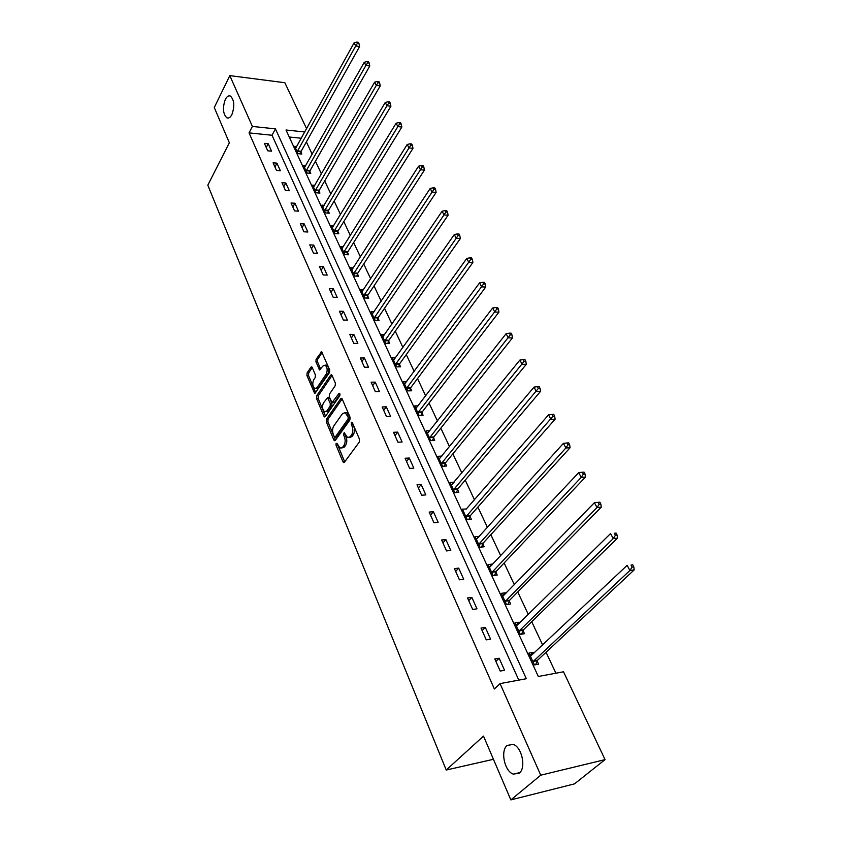 <?xml version="1.0" encoding="UTF-8"?>
<svg xmlns="http://www.w3.org/2000/svg" width="842" height="842" viewBox="0 0 842 842"><rect width="100%" height="100%" fill="white"/><g stroke="black" fill="none" stroke-linecap="round" stroke-linejoin="round"><path stroke-width="1.26" d="M336.105 443.271L336 445.134L342.957 461.774L343.61 462.553L344.431 462.247L359.345 441.997L359.502 439.261L352.293 422.484L351.24 422.2L352.061 426.252C353.198 429.525 353.04 432.42 351.556 434.946L350.314 436.661L347.588 437.661L344.199 432.599L343.504 434.704L344.41 436.851C345.536 440.113 345.378 442.987 343.925 445.471L342.705 447.144L340.042 448.133L337.126 443.576L336.105 443.271M337.495 444.46L344.704 461.89M352.619 423.252L353.714 426.189L352.061 426.252M344.988 433.935L346.062 436.777L344.41 436.851M231.908 114.554C234.823 106.208 234.339 100.061 230.455 96.093C228.582 95.335 226.866 96.451 225.309 99.44C222.435 107.765 222.941 113.891 226.824 117.817C228.656 118.564 230.35 117.48 231.908 114.554M519.251 773.167C526.387 767.978 521.924 746.991 513.199 744.402L507.147 745.444C500.159 750.78 504.579 771.482 513.336 774.135L519.251 773.167M312.245 367.501L311.698 366.838L310.877 367.196L307.077 372.974L306.93 375.574L314.75 393.582L329.527 372.532L329.675 369.87L321.623 351.767L316.087 359.271L315.939 361.892L319.644 369.975L322.833 366.102L325.107 365.154C327.412 367.312 327.78 370.269 326.222 374.037L317.045 387.678L314.855 388.594C312.571 386.446 312.193 383.52 313.719 379.784L315.224 377.521L315.371 374.9L312.245 367.501M304.804 131.973L286.006 129.994L538.322 676.484L563.509 671.79L605.051 759.621L574.497 783.87L510.841 799.9L483.508 736.097L446.228 770.02L207.816 185.166L229.35 142.761L214.268 107.534L229.803 75.622L284.838 82.716L306.604 128.731M510.841 799.9L540.753 775.187L500.053 683.609L526.324 678.715L275.429 128.868L252.389 126.426L229.803 75.622M518.809 680.115L272.029 135.246L249.043 132.889L494.38 688.977L500.053 683.609M249.043 132.889L252.389 126.426M326.433 419.232L326.286 421.874L333.842 439.977L334.474 440.724L335.295 440.408L349.904 420L350.062 417.285L342.22 399.045L341.62 398.34L340.747 398.676L326.433 419.232L328.054 419.169L327.906 421.81L335.548 440.05M323.907 416.18L316.508 398.466L316.645 395.856L330.653 375.153L331.506 374.795L332.085 375.479L335.348 383.078L335.2 385.752L329.411 394.203L329.264 396.856L332.001 402.634L338.926 393.519L339.537 393.277L339.842 395.656L325.317 416.569L324.496 416.895L323.907 416.18L325.528 416.127L318.118 398.424L316.508 398.466M446.228 770.02L493.444 759.295M504.558 670.285L499.148 658.223L494.801 658.97L500.211 671.063L504.558 670.285M490.591 639.162L485.318 627.406L481.003 628.069L486.266 639.857L490.591 639.162M476.982 608.84L471.836 597.378L467.542 597.967L472.678 609.45L476.982 608.84M463.71 579.275L458.701 568.108L454.427 568.624L459.437 579.822L463.71 579.275M450.775 550.457L445.881 539.564L441.64 539.996L446.523 550.921L450.775 550.457M438.156 522.345L433.388 511.715L429.167 512.083L433.925 522.745L438.156 522.345M425.841 494.907L421.189 484.539L416.99 484.845L421.642 495.243L425.841 494.907M413.832 468.141L409.286 458.016L405.107 458.258L409.644 468.415L413.832 468.141M402.097 442.008L397.666 432.114L393.509 432.304L397.94 442.218L402.097 442.008M390.646 416.485L386.31 406.823L382.184 406.96L386.51 416.632L390.646 416.485M379.458 391.551L375.216 382.121L371.122 382.194L375.343 391.656L379.458 391.551M368.522 367.196L364.386 357.976L360.313 357.997L364.439 367.238L368.522 367.196M357.839 343.389L353.787 334.379L349.735 334.358L353.777 343.389L357.839 343.389M347.388 320.118L343.431 311.308L339.41 311.235L343.357 320.065L347.388 320.118M337.179 297.363L333.306 288.743L329.306 288.627L333.169 297.268L337.179 297.363M327.191 275.102L323.402 266.672L319.423 266.514L323.202 274.966L327.191 275.102M317.413 253.326L313.708 245.075L309.751 244.885L313.445 253.147L317.413 253.326M307.846 232.024L304.225 223.94L300.299 223.709L303.909 231.803L307.846 232.024M298.489 211.163L294.942 203.259L291.037 202.985L294.574 210.9L298.489 211.163M289.322 190.745L285.848 183.009L281.965 182.693L285.427 190.45L289.322 190.745M280.354 170.758L276.944 163.169L273.092 162.832L276.481 170.421L280.354 170.758M271.566 151.171L268.23 143.75L264.388 143.372L267.714 150.802L271.566 151.171M555.899 673.2L546.058 652.255M542.69 645.067L531.734 621.733M528.355 614.544L517.756 591.989M514.378 584.79L504.137 562.982M500.758 555.783L490.844 534.691M487.465 527.492L477.888 507.084M474.509 499.895L465.237 480.14M461.858 472.962L452.88 453.838M449.512 446.67L440.819 428.157M437.461 421L429.041 403.076M425.684 395.929L417.527 378.563M414.18 371.427L406.276 354.608M402.939 347.493L395.277 331.19M391.94 324.086L384.531 308.298M381.194 301.204L374.006 285.901M370.69 278.828L363.723 263.988M360.408 256.936L353.651 242.549M350.356 235.518L343.799 221.572M340.505 214.563L334.148 201.028M330.864 194.039L324.707 180.914M321.433 173.947L315.455 161.211M312.193 154.265L306.383 141.909M301.331 138.246L289.248 137.004M533.691 653.56L533.133 652.361L528.955 653.087L534.428 664.927L538.617 664.18L537.133 660.981M519.588 623.175L519.125 622.196L514.967 622.838L520.303 634.384L524.471 633.71L523.029 630.595M505.832 593.557L505.474 592.779L501.337 593.347L506.537 604.598L510.684 604.009L509.273 600.967M492.423 564.666L492.16 564.087L488.044 564.582L493.117 575.56L497.243 575.044L495.864 572.076M479.351 536.491L475.067 536.522L480.024 547.237L484.118 546.784L482.782 543.89M466.584 509L462.405 509.147L467.247 519.598L471.32 519.209L470.015 516.388M454.122 482.161L450.049 482.413L454.775 492.623L458.827 492.296L457.553 489.539M441.871 456.08L437.987 456.311L442.597 466.279L446.628 466.015L445.386 463.332M429.862 430.651L426.199 430.82L430.704 440.555L434.714 440.355L433.504 437.724M418.158 405.802L414.685 405.918L419.084 415.432L423.084 415.274L421.884 412.706M406.728 381.521L403.434 381.573L407.738 390.877L411.706 390.783L410.538 388.267M395.572 357.766L392.435 357.787L396.635 366.87L400.592 366.828L399.455 364.375M384.668 334.548L381.689 334.527L385.794 343.41L389.72 343.41L388.604 341.01M374.016 311.824L371.164 311.772L375.185 320.465L379.089 320.518L378.005 318.171M363.597 289.595L360.881 289.522L364.807 298.026L368.691 298.121L367.628 295.826M353.419 267.851L350.809 267.745L354.661 276.071L358.524 276.197L357.482 273.955M343.452 246.559L340.957 246.432L344.725 254.579L348.567 254.758L347.546 252.558M333.716 225.719L331.316 225.572L335 233.55L338.821 233.76L337.821 231.603M324.17 205.311L321.876 205.143L325.486 212.952L329.275 213.205L328.296 211.1M314.834 185.314L312.624 185.145L316.16 192.786L319.939 193.071L318.981 191.008M305.699 165.737L303.562 165.548L307.025 173.031L310.782 173.357L309.845 171.336M296.742 146.55L294.689 146.34L298.079 153.686L301.815 154.033L300.899 152.055M605.051 759.621L540.753 775.187M272.029 135.246L275.429 128.868M533.133 652.361L529.997 655.329M499.148 658.223L495.885 661.38M485.318 627.406L482.14 630.626M519.125 622.196L516.072 625.217M471.836 597.378L468.741 600.651M505.474 592.779L502.495 595.841M458.701 568.108L455.68 571.423M492.16 564.087L489.244 567.192M445.881 539.564L442.945 542.922M479.161 536.101L476.33 539.248M433.388 511.715L430.515 515.115M466.479 508.778L548.531 414.864L552.026 414.422L552.973 416.232L554.668 416.158L553.72 414.359L552.026 414.422M421.189 484.539L418.39 487.971M454.101 482.119L451.67 485.003M409.286 458.016L406.549 461.49M397.666 432.114L394.993 435.619M386.31 406.823L383.71 410.359M375.216 382.121L372.68 385.678M364.386 357.976L361.902 361.555M353.787 334.379L351.367 337.979M343.431 311.308L341.063 314.929M333.306 288.743L330.99 292.385M323.402 266.672L321.128 270.335M313.708 245.075L311.487 248.758M304.225 223.94L302.057 227.645M294.942 203.259L292.816 206.974M285.848 183.009L283.765 186.724M276.944 163.169L274.913 166.905M268.23 143.75L266.23 147.487M341.715 448.049L344.346 447.06L342.705 447.144M346.062 436.777C347.188 440.029 347.02 442.903 345.567 445.386L344.346 447.06M349.272 437.608L351.967 436.577L350.314 436.661M353.714 426.189C354.861 429.452 354.692 432.346 353.208 434.872L351.967 436.577M342.168 398.95L328.054 419.169M334.253 436.714L335.263 437.019L348.062 419.084L348.167 417.19L345.231 412.612L342.473 413.664L333.79 425.957C332.38 428.431 332.211 431.272 333.316 434.472L334.253 436.714M335.042 437.219L336.905 436.935L335.263 437.019M346.872 412.559L345.231 412.612L346.872 412.559L348.851 414.885L349.714 419.021L336.905 436.935M332.074 375.437L318.265 395.814L318.118 398.424M332.506 402.613L334.485 402.255L340.073 394.193M323.475 402.855C321.907 406.623 322.307 409.601 324.675 411.801L326.875 410.928L330.159 406.181L330.306 403.528L327.57 397.761L323.475 402.855M325.98 411.759L328.506 410.875L326.875 410.928M328.717 397.729L329.79 398.413L331.937 403.476L331.79 406.139L328.506 410.875M316.097 388.562L318.665 387.646L317.045 387.678M325.286 365.249L326.738 365.133C329.043 367.291 329.411 370.248 327.854 374.006L318.665 387.646M322.191 352.44L317.697 359.26L317.56 361.881L320.707 369.291L319.086 369.312M312.256 367.522L308.688 372.953L308.54 375.543L315.803 392.888M535.586 664.717L537.596 660.17L634.184 569.908L629.879 570.487L627.174 565.319L530.428 656.265M532.944 661.717L629.879 570.487L632.1 567.119L633.826 566.898L632.742 564.824L631.016 565.056L632.1 567.119M631.016 565.056L632.742 564.824M633.826 566.898L634.184 569.908M521.587 634.173L523.482 629.774L617.502 538.101L613.208 538.596L610.576 533.565L516.409 625.943M518.861 631.258L613.208 538.596L615.407 535.27L617.123 535.08L616.07 533.07L614.344 533.26L615.407 535.27M614.344 533.26L616.07 533.07M617.123 535.08L617.502 538.101M507.926 604.398L509.715 600.157L601.262 507.168L596.989 507.568L594.431 502.674L502.737 596.368M505.126 601.556L596.989 507.568L599.157 504.295L600.872 504.137L599.841 502.179L598.136 502.337L599.157 504.295M594.431 502.674L598.136 502.337M600.872 504.137L601.262 507.168M494.601 575.37L496.296 571.255L585.464 477.056L581.212 477.382L578.717 472.615L489.402 567.54M491.739 572.592L581.212 477.382L583.348 474.151L585.053 474.025L584.053 472.12L582.348 472.246L583.348 474.151M578.717 472.615L582.348 472.246M585.053 474.025L585.464 477.056M481.592 547.058L483.203 543.069L570.087 447.744L565.856 447.997L563.424 443.355L476.404 539.406M478.677 544.332L565.856 447.997L567.961 444.808L569.655 444.713L568.687 442.86L566.992 442.955L567.961 444.808M563.424 443.355L566.992 442.955M569.655 444.713L570.087 447.744M468.899 519.44L470.425 515.567L555.11 419.2L550.9 419.379L548.531 414.864M465.931 516.767L552.973 416.232M554.668 416.158L555.11 419.2M456.501 492.486L457.953 488.718L540.522 391.404L536.322 391.509L534.028 387.11L451.323 485.16M453.491 489.855L538.385 388.394L540.059 388.362L539.133 386.604L537.459 386.636L538.385 388.394M534.028 387.11L537.459 386.636M540.059 388.362L540.522 391.404M444.387 466.163L445.776 462.5L526.303 364.302L522.135 364.344L519.893 360.06L439.229 458.995M441.345 463.584L524.156 361.281L525.829 361.26L524.924 359.545L523.261 359.566L524.156 361.281M519.893 360.06L523.261 359.566M525.829 361.26L526.303 364.302M432.556 440.461L433.883 436.903L512.452 337.895L508.294 337.874L506.105 333.695L427.41 433.441M429.483 437.924L510.294 334.842L511.957 334.853L511.083 333.179L509.421 333.169L510.294 334.842M506.105 333.695L509.421 333.169M511.957 334.853L512.452 337.895M421 415.359L422.263 411.885L498.938 312.129L494.801 312.056L492.665 307.983L415.874 408.475M417.895 412.854L496.78 309.067L498.432 309.098L497.569 307.467L495.917 307.435L496.78 309.067M492.665 307.983L495.917 307.435M498.432 309.098L498.938 312.129M409.696 390.825L410.907 387.446L485.75 287.006L481.635 286.88L479.561 282.901L404.592 384.078M406.57 388.362L483.592 283.922L485.234 283.975L484.403 282.386L482.761 282.333L483.592 283.922M479.561 282.901L482.761 282.333M485.234 283.975L485.75 287.006M398.655 366.849L399.813 363.555L472.888 262.493L468.794 262.315L466.773 258.431L393.572 360.229M395.498 364.418L470.731 259.389L472.362 259.462L471.552 257.915L469.91 257.841L470.731 259.389M466.773 258.431L469.91 257.841M472.362 259.462L472.888 262.493M387.846 343.41L388.962 340.189L460.342 238.57L456.269 238.339L454.291 234.55L382.794 336.916M384.678 341.01L458.174 235.444L459.795 235.539L459.006 234.023L457.374 233.929L458.174 235.444M454.291 234.55L457.374 233.929M459.795 235.539L460.342 238.57M377.279 320.497L378.342 317.35L448.081 215.215L444.029 214.931L442.103 211.226L372.248 314.119M374.101 318.118L445.913 212.068L447.534 212.184L446.755 210.71L445.134 210.595L445.913 212.068M442.103 211.226L445.134 210.595M447.534 212.184L448.081 215.215M366.944 298.079L367.965 295.005L436.114 192.397L432.083 192.071L430.199 188.461L361.934 291.806M363.744 295.721L433.946 189.25L435.556 189.376L434.798 187.934L433.188 187.808L433.946 189.25M430.199 188.461L433.188 187.808M435.556 189.376L436.114 192.397M356.829 276.144L357.808 273.134L424.421 170.116L420.411 169.747L418.569 166.211L351.851 269.987M353.619 273.818L420.411 169.747L422.252 166.958L423.852 167.105L423.116 165.695L421.516 165.537L422.252 166.958M418.569 166.211L421.516 165.537M423.852 167.105L424.421 170.116M346.925 254.684L347.862 251.737L412.99 148.339L409.012 147.929L407.212 144.477L341.978 248.622M343.704 252.379L409.012 147.929L410.822 145.171L412.422 145.34L411.696 143.961L410.107 143.793L410.822 145.171M407.212 144.477L410.107 143.793M412.422 145.34L412.99 148.339M337.221 233.666L338.137 230.792L401.834 127.058L397.866 126.605L396.108 123.237L332.306 227.719M334 231.392L397.866 126.605L399.666 123.879L401.245 124.058L400.539 122.711L398.95 122.532L399.666 123.879M396.108 123.237L398.95 122.532M401.245 124.058L401.834 127.058M327.727 213.1L328.612 210.279L390.909 106.25L386.973 105.766L385.247 102.471L322.844 207.248M324.507 210.837L386.973 105.766L388.751 103.061L390.32 103.261L389.635 101.945L388.057 101.745L388.751 103.061M385.247 102.471L388.057 101.745M390.32 103.261L390.909 106.25M318.434 192.955L319.276 190.197L380.237 85.905L376.321 85.389L374.637 82.158L313.571 187.198M315.203 190.713L376.321 85.389L378.079 82.716L379.637 82.926L378.963 81.632L377.395 81.421L378.079 82.716M374.637 82.158L377.395 81.421M379.637 82.926L380.237 85.905M309.319 173.231L310.14 170.516L369.796 66.013L365.902 65.455L364.249 62.297L304.499 167.558M306.088 171.01L365.902 65.455L367.638 62.803L369.196 63.034L368.533 61.771L366.975 61.55L367.638 62.803M364.249 62.297L366.975 61.55M369.196 63.034L369.796 66.013M300.394 153.897L301.183 151.244L359.576 46.542L355.713 45.952L354.093 42.858L295.605 148.318M297.163 151.697L355.713 45.952L357.418 43.331L358.976 43.573L358.324 42.342L356.776 42.1L357.418 43.331M354.093 42.858L356.776 42.1M358.976 43.573L359.576 46.542M337.642 445.05L336 445.134M352.787 424.031L351.135 424.094M345.146 434.63L343.504 434.704M345.567 445.386L343.925 445.471M353.208 434.872L351.556 434.946M344.599 461.679L342.957 461.774M341.989 398.645L340.747 398.676M335.484 439.903L333.842 439.977M327.906 421.81L326.286 421.874M349.714 419.021L348.062 419.084M349.819 417.127L348.167 417.19M348.851 414.885L347.199 414.938M318.265 395.814L316.645 395.856M331.895 375.132L330.653 375.153M334.485 402.255L332.853 402.297M339.789 393.498L338.926 393.519M331.79 406.139L330.159 406.181M331.937 403.476L330.306 403.528M329.79 398.413L328.159 398.466M327.854 374.006L326.222 374.037M317.56 361.881L315.939 361.892M317.697 359.26L316.087 359.271M322.023 352.124L320.77 352.135M315.792 392.867L314.182 392.898M308.54 375.543L306.93 375.574M308.688 372.953L307.077 372.974M312.077 367.186L310.877 367.196M537.238 660.707L533.06 661.444M537.596 660.17L533.418 660.907M523.135 630.321L518.967 630.984M523.482 629.774L519.314 630.437M509.378 600.693L505.242 601.283M509.715 600.157L505.579 600.735M495.97 571.802L491.844 572.318M496.296 571.255L492.17 571.771M482.876 543.616L478.782 544.069M483.203 543.069L479.098 543.511M470.11 516.114L466.036 516.493M470.425 515.567L466.342 515.946M457.648 489.276L453.585 489.591M457.953 488.718L453.901 489.034M445.481 463.058L441.44 463.31M445.776 462.5L441.745 462.763M433.588 437.461L429.578 437.651M433.883 436.903L429.873 437.093M421.979 412.443L417.99 412.591M422.263 411.885L418.274 412.033M410.633 388.004L406.654 388.088M410.907 387.446L406.939 387.53M399.54 364.112L395.593 364.154M399.813 363.555L395.856 363.586M388.688 340.747L384.762 340.747M388.962 340.189L385.036 340.179M378.09 317.908L374.185 317.855M378.342 317.35L374.437 317.297M367.712 295.563L363.828 295.458M367.965 295.005L364.081 294.9M357.555 273.692L353.693 273.555M357.808 273.134L353.945 272.997M347.62 252.295L343.778 252.116M347.862 251.737L344.031 251.558M337.895 231.35L334.085 231.129M338.137 230.792L334.316 230.571M328.369 210.837L324.58 210.584M328.612 210.279L324.812 210.026M319.044 190.755L315.276 190.46M319.276 190.197L315.508 189.903M309.909 171.073L306.162 170.747M310.14 170.516L306.383 170.189M300.962 151.802L297.237 151.444M301.183 151.244L297.447 150.886M519.861 772.588L513.336 774.135M228.498 117.996L226.824 117.817M344.146 462.521L343.61 462.553M329.201 397.719L327.57 397.761M326.738 365.133L325.107 365.154"/></g></svg>
